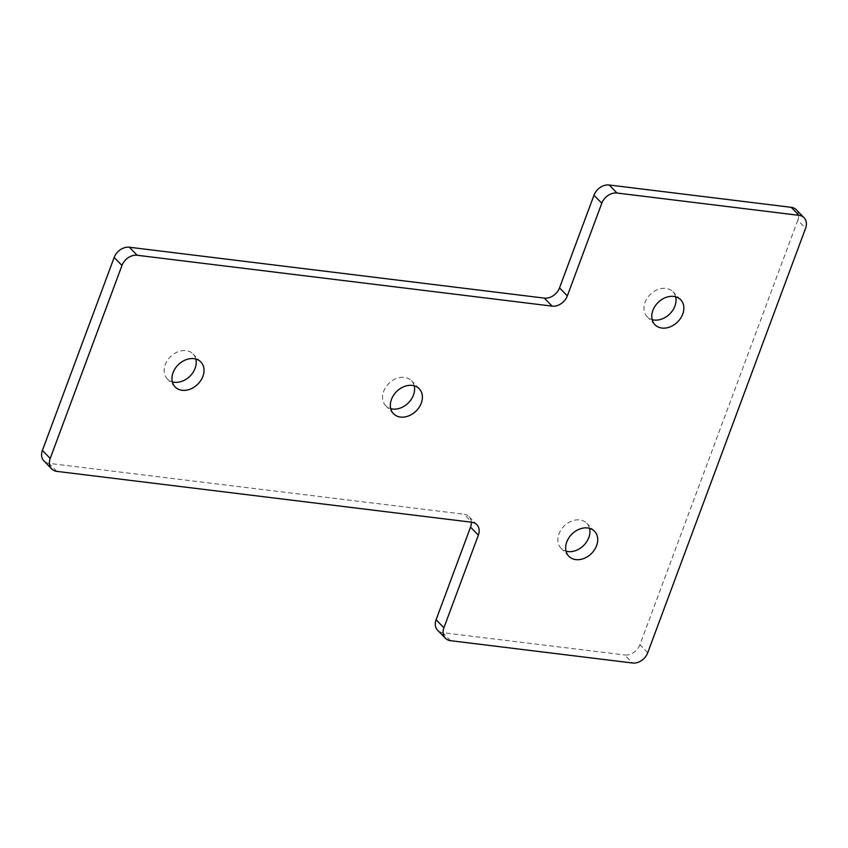 <?xml version="1.0" encoding="UTF-8"?>
<svg xmlns="http://www.w3.org/2000/svg" width="848" height="848" viewBox="0 0 848 848"><rect width="100%" height="100%" fill="white"/><g stroke="black" fill="none" stroke-linecap="round" stroke-linejoin="round"><path stroke-width="0.64" stroke-dasharray="4.24 3.18" d="M414.206 385.808A17.925 13.769 135.8 0 0 411.418 380.72A17.925 13.769 135.8 0 0 404.454 377.392A17.925 13.769 135.8 0 0 385.819 387.133A17.925 13.769 135.8 0 0 385.723 405.715A17.925 13.769 135.8 0 0 390.737 408.651M195.835 359.033A17.925 13.769 135.8 0 0 193.037 353.945A17.925 13.769 135.8 0 0 186.072 350.627A17.925 13.769 135.8 0 0 167.438 360.368A17.925 13.769 135.8 0 0 167.342 378.95A17.925 13.769 135.8 0 0 172.356 381.876M589.53 528.357A17.925 13.769 135.8 0 0 586.742 523.258A17.925 13.769 135.8 0 0 579.778 519.941A17.925 13.769 135.8 0 0 561.143 529.682A17.925 13.769 135.8 0 0 561.047 548.264A17.925 13.769 135.8 0 0 566.051 551.2M675.644 296.8A17.925 13.769 135.8 0 0 672.856 291.712A17.925 13.769 135.8 0 0 665.892 288.394A17.925 13.769 135.8 0 0 647.257 298.136A17.925 13.769 135.8 0 0 647.151 316.717A17.925 13.769 135.8 0 0 652.165 319.643M796.272 209.742A13.112 10.081 -44.2 0 1 797.798 220.226L805.6 228.25M647.724 652.759L639.922 644.734L797.798 220.226M639.922 644.734A13.112 10.081 -44.2 0 1 624.69 654.974L632.502 662.998M450.521 640.685L442.709 632.661L624.69 654.974M442.709 632.661A13.112 10.081 -44.2 0 1 437.621 630.234M471.35 522.188A13.112 10.081 135.8 0 0 469.029 516.644A13.112 10.081 135.8 0 0 463.93 514.217L471.742 522.241M56.816 471.371L49.014 463.347L463.93 514.217M49.014 463.347A13.112 10.081 -44.2 0 1 43.916 460.92M393.525 413.739L385.723 405.715M175.144 386.974L167.342 378.95M568.849 556.288L561.047 548.264M654.963 324.742L647.151 316.717M680.658 299.736L672.856 291.712M594.543 531.283L586.742 523.258M200.849 361.969L193.037 353.945M419.219 388.744L411.418 380.72M469.029 516.644L476.83 524.668"/><path stroke-width="1.27" d="M390.737 408.651A17.925 13.769 135.8 0 0 392.688 409.043A17.925 13.769 135.8 0 0 409.012 402.228A17.925 13.769 135.8 0 0 414.206 385.808M412.255 385.416A17.925 13.769 135.8 0 0 393.631 395.157A17.925 13.769 135.8 0 0 393.525 413.739A17.925 13.769 135.8 0 0 400.489 417.068A17.925 13.769 135.8 0 0 419.124 407.326A17.925 13.769 135.8 0 0 419.219 388.744A17.925 13.769 135.8 0 0 412.255 385.416M172.356 381.876A17.925 13.769 135.8 0 0 174.306 382.268A17.925 13.769 135.8 0 0 190.641 375.452A17.925 13.769 135.8 0 0 195.835 359.033M193.885 358.651A17.925 13.769 135.8 0 0 175.25 368.392A17.925 13.769 135.8 0 0 175.144 386.974A17.925 13.769 135.8 0 0 182.108 390.292A17.925 13.769 135.8 0 0 200.743 380.551A17.925 13.769 135.8 0 0 200.849 361.969A17.925 13.769 135.8 0 0 193.885 358.651M566.051 551.2A17.925 13.769 135.8 0 0 568.001 551.582A17.925 13.769 135.8 0 0 584.336 544.766A17.925 13.769 135.8 0 0 589.53 528.357M587.579 527.965A17.925 13.769 135.8 0 0 568.944 537.706A17.925 13.769 135.8 0 0 568.849 556.288A17.925 13.769 135.8 0 0 575.813 559.606A17.925 13.769 135.8 0 0 594.448 549.864A17.925 13.769 135.8 0 0 594.543 531.283A17.925 13.769 135.8 0 0 587.579 527.965M652.165 319.643A17.925 13.769 135.8 0 0 654.115 320.035A17.925 13.769 135.8 0 0 670.45 313.219A17.925 13.769 135.8 0 0 675.644 296.8M673.694 296.418A17.925 13.769 135.8 0 0 655.059 306.16A17.925 13.769 135.8 0 0 654.963 324.742A17.925 13.769 135.8 0 0 661.928 328.059A17.925 13.769 135.8 0 0 680.562 318.318A17.925 13.769 135.8 0 0 680.658 299.736A17.925 13.769 135.8 0 0 673.694 296.418M647.724 652.759L805.6 228.25A13.112 10.081 135.8 0 0 804.084 217.766A13.112 10.081 135.8 0 0 798.986 215.339L617.005 193.026A13.112 10.081 135.8 0 0 601.783 203.266L567.333 295.888A13.112 10.081 -44.2 0 1 552.112 306.128L137.196 255.259A13.112 10.081 135.8 0 0 121.964 265.498L50.202 458.461A13.112 10.081 135.8 0 0 51.728 468.944A13.112 10.081 135.8 0 0 56.816 471.371L471.742 522.241A13.112 10.081 -44.2 0 1 476.83 524.668A13.112 10.081 -44.2 0 1 478.357 535.152L443.907 627.774A13.112 10.081 135.8 0 0 445.423 638.258A13.112 10.081 135.8 0 0 450.521 640.685L632.502 662.998A13.112 10.081 135.8 0 0 647.724 652.759M798.986 215.339L791.184 207.315L609.203 185.002L617.005 193.026M791.184 207.315A13.112 10.081 -44.2 0 1 796.272 209.742L804.084 217.766M445.423 638.258L437.621 630.234A13.112 10.081 -44.2 0 1 436.095 619.75L443.907 627.774M478.357 535.152L470.545 527.127L436.095 619.75M470.545 527.127A13.112 10.081 135.8 0 0 471.35 522.188M51.728 468.944L43.916 460.92A13.112 10.081 -44.2 0 1 42.4 450.436L50.202 458.461M121.964 265.498L114.162 257.474L42.4 450.436M114.162 257.474A13.112 10.081 -44.2 0 1 129.384 247.234L137.196 255.259M552.112 306.128L544.299 298.104L129.384 247.234M544.299 298.104A13.112 10.081 135.8 0 0 559.532 287.864L567.333 295.888M601.783 203.266L593.971 195.241L559.532 287.864M593.971 195.241A13.112 10.081 -44.2 0 1 609.203 185.002"/></g></svg>
